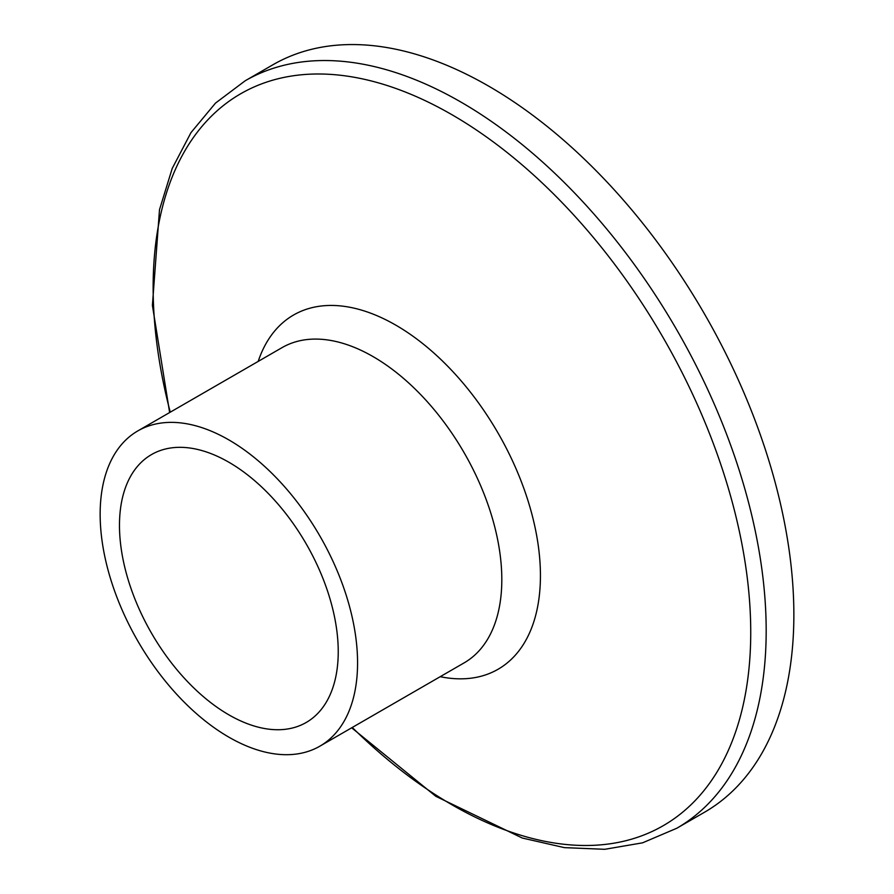 <?xml version="1.0" encoding="UTF-8"?>
<svg xmlns="http://www.w3.org/2000/svg" width="894" height="894" viewBox="0 0 894 894"><rect width="100%" height="100%" fill="white"/><g stroke="black" fill="none" stroke-linecap="round" stroke-linejoin="round"><path stroke-width="1.34" d="M351.666 727.817L435.825 796.308L522.264 838.024L564.393 847.635L604.769 849.3L642.551 842.83L676.803 828.246L704.472 812.266A431.567 249.169 -120 0 0 793.861 614.703A431.567 249.169 -120 0 0 605.473 180.387A431.567 249.169 -120 0 0 272.916 64.77L245.235 80.751L215.488 103.112L190.992 132.603L172.24 168.396L159.501 209.688L152.405 305.402L169.637 412.536M357.566 662.845A182.03 105.09 -120 0 0 278.112 479.665A182.03 105.09 -120 0 0 137.844 430.897A182.03 105.09 -120 0 0 137.844 641.076A182.03 105.09 -120 0 0 319.862 746.177A182.03 105.09 -120 0 0 357.566 662.845M338.234 651.681A154.684 89.299 -120 0 0 270.714 496.014A154.684 89.299 -120 0 0 151.511 454.577A154.684 89.299 -120 0 0 151.511 633.187A154.684 89.299 -120 0 0 306.195 722.486A154.684 89.299 -120 0 0 338.234 651.681M676.803 828.246A431.567 249.169 -120 0 0 766.18 630.683A431.567 249.169 -120 0 0 577.803 196.367A431.567 249.169 -120 0 0 245.235 80.751M170.251 412.19A422.571 243.973 60 0 1 401.372 90.495A422.571 243.973 60 0 1 750.736 632.248A422.571 243.973 60 0 1 352.27 727.47M440.206 676.691A204.514 118.075 -120 0 0 540.434 575.635A204.514 118.075 -120 0 0 418.291 340.156A204.514 118.075 -120 0 0 258.187 361.422M137.844 430.897L282.091 347.61A182.03 105.09 60 0 1 422.37 396.388A182.03 105.09 60 0 1 501.813 579.569A182.03 105.09 60 0 1 464.109 662.89L319.862 746.177"/></g></svg>
